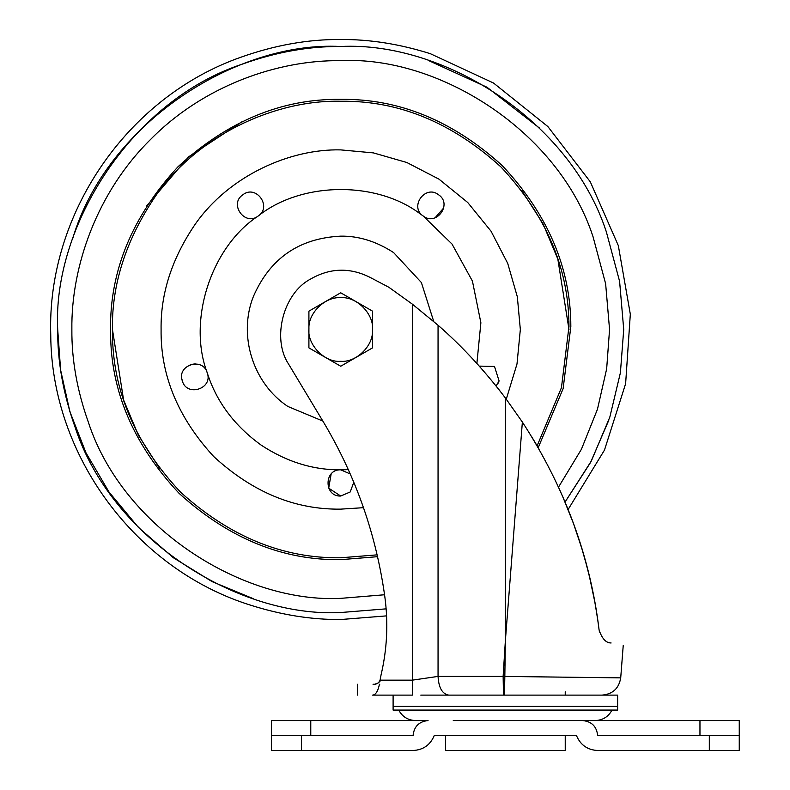 <?xml version="1.0" encoding="UTF-8"?>
<svg xmlns="http://www.w3.org/2000/svg" width="790" height="790" viewBox="0 0 790 790"><rect width="100%" height="100%" fill="white"/><g stroke="black" fill="none" stroke-linecap="round" stroke-linejoin="round"><path stroke-width="1.19" d="M348.321 469.635L340.717 469.843C313.077 470.04 286.582 461.814 261.233 445.165C234.403 425.761 216.411 401.666 207.257 372.88L207.257 372.88C187.289 320.365 211.216 246.727 258.231 215.986C300.99 181.739 376.07 180.466 420.201 213.863L423.193 215.986L452.018 244.051L472.43 281.092L480.883 322.784L476.874 363.479M340.747 469.843L350.247 473.951L340.747 469.843C323.821 469.033 323.821 496.851 340.717 496.041L328.699 488.161L331.138 474.01M182.342 380.968C176.348 365.148 202.803 356.557 207.257 372.88C213.241 388.7 186.796 397.291 182.342 380.968L181.838 378.835M242.836 194.794C256.029 184.208 272.372 206.713 258.231 215.986C245.038 226.572 228.685 204.067 242.836 194.794M438.598 194.794C452.739 204.067 436.386 226.572 423.193 215.986C409.052 206.713 425.405 184.208 438.598 194.794M479.244 366.106L494.481 366.442L499.092 380.968L496.081 385.994M353.792 482.275L350.207 491.963L340.717 496.041L350.207 491.963L353.792 482.275M363.479 507.684L340.717 509.135C294.868 509.748 252.533 492.21 213.705 456.521C178.017 417.693 160.479 375.359 161.091 329.509C160.548 293.426 171.983 258.231 195.397 223.935C229.653 175.173 290.572 148.668 340.717 149.893L373.403 152.895L406.83 162.503L439.003 179.172L467.729 202.507L491.054 231.223L507.723 263.396L517.341 296.833L520.333 329.509L516.996 363.983L506.281 399.167M377.126 554.856L340.717 557.78C283.057 558.57 229.653 536.677 180.495 492.101C135.139 443.605 112.466 390.359 112.466 332.383C111.133 285.664 125.659 239.982 156.045 195.337C199.574 133.382 276.994 99.698 340.717 101.248C398.377 100.458 451.781 122.351 500.939 166.927C546.285 215.423 568.968 268.669 568.968 326.645L561.443 387.702L537.121 445.837M386.577 615.874L340.717 619.528C311.635 619.735 281.754 615.005 251.092 605.328C135.821 569.679 51.311 455.632 50.748 334.98C46.758 214.386 126.914 97.239 240.762 57.265C274.89 45.148 308.209 39.224 340.717 39.5C369.799 39.293 399.671 44.023 430.333 53.69L493.513 83.019L547.885 126.568L590.298 181.819L618.323 245.591L630.321 314.213L625.621 383.703L604.478 450.083L568.119 509.491M159.471 468.282L138.408 435.241L123.605 400.026L112.447 329.509M521.953 190.745L543.026 223.787L557.819 259.001L568.988 329.509M190.252 364.644L195.258 363.834M443.753 207.908L435.083 217.793M499.092 380.968L497.917 383.565M576.463 735.53L565.235 735.53L565.235 750.5L445.491 750.5L445.491 735.53L434.263 735.53L576.463 735.53C580.393 744.94 587.454 749.937 597.635 750.5C587.454 749.937 580.393 744.94 576.463 735.53L434.263 735.53C430.333 744.94 423.282 749.937 413.101 750.5L332.294 750.5M271.484 735.53L271.484 720.559L428.052 720.559C419.026 721.517 414.039 726.504 413.081 735.53L271.484 735.53L271.484 750.5L413.101 750.5M739.252 735.53L597.645 735.53C596.697 726.504 591.7 721.517 582.674 720.559L739.252 720.559L739.252 750.5L597.635 750.5L678.442 750.5M398.713 710.082C402.337 716.757 407.936 720.253 415.52 720.559L428.052 720.559M585.676 720.559L453.263 720.559M380.178 679.578L380.099 680.15L412.39 680.15L412.38 695.121L372.594 695.121C352.656 695.121 352.656 695.121 372.594 695.121C352.656 695.121 352.656 695.121 372.594 695.121L393.104 695.121L393.104 710.082L617.632 710.082L617.632 706.339L393.104 706.339L617.632 706.339L617.632 695.121L420.803 695.121M373.621 684.249L373.038 684.268C376.425 684.535 378.775 683.172 380.099 680.18L378.973 682.343M378.134 682.995L375.082 684.101M379.921 681.79L380.316 678.649M380.573 677.188L380.365 678.363M372.594 695.121C375.685 694.874 377.966 691.25 379.437 684.268L379.743 684.268M448.74 695.121C442.252 694.005 438.687 687.774 438.055 676.408L412.39 680.15L412.39 304.18L438.055 325.243L412.39 304.18L388.858 287.264L369.868 277.28C349.713 267.247 329.884 267.879 310.401 279.166C283.343 293.278 271.661 338.446 288.478 363.913L324.878 424.457C356.329 477.92 376.317 535.373 384.839 596.806C388.384 623.073 387.12 649.104 381.057 674.907L380.099 680.15M369.868 277.28C349.713 267.247 329.884 267.879 310.401 279.166C283.343 293.278 271.661 338.446 288.478 363.913M503.487 695.121L503.131 676.408L620.575 677.86L504.83 676.438L505.363 640.789L522.368 422.048L505.363 397.943L505.363 640.789L503.131 676.408L438.055 676.408L438.055 325.243C461.814 345.951 484.25 370.184 505.363 397.943L505.353 397.923M573.55 523.721L579.781 541.989M582.21 549.81L586.753 565.907M586.782 566.025L587.859 570.173M589.389 576.374L594.021 597.832M599.087 629.907L597.763 620.002M522.368 422.048C564.722 487.302 590.308 556.654 599.116 630.114C602.108 638.755 606.108 643.04 611.105 642.971C627.161 646.111 627.161 646.111 611.105 642.971L610.729 642.902M609.9 642.685L609.218 642.477M412.39 304.18L388.858 287.264M444.247 330.793L444.958 331.435M466.258 352.152L471.452 357.603M474.484 360.862L478.325 365.079M488.042 376.228L489.553 378.015M495.745 385.56L499.882 390.793M597.052 615.311L594.989 603.027M594.939 602.711L593.379 594.534M589.291 575.989L586.17 563.724M582.121 549.504L576.927 533.319M573.5 523.573L562.352 495.685M539.353 449.727L537.753 446.923M536.795 445.284L531.512 436.435M573.619 523.898L581.549 547.628M585.676 561.917L589.212 575.663M589.765 577.984L594.673 601.289M596.015 608.902L598.178 622.935M598.188 623.043L598.307 623.903M598.326 624.011L598.83 627.852M599.235 630.894L599.472 632M340.717 361.307C356.083 362.659 373.413 345.961 372.495 330.348C374.43 314.499 356.813 296.23 340.717 297.721C325.342 296.369 308.011 313.067 308.929 328.679C306.994 344.529 324.611 362.798 340.717 361.307M308.91 328.679L308.91 347.876L340.717 366.244L372.525 347.876L372.525 311.151L340.717 292.784L308.91 311.151L308.91 328.679M372.525 311.151L372.525 321.55M372.525 330.348L372.525 347.876L340.717 366.244M308.91 347.876L308.91 346.02M308.91 312.87L308.91 311.151L340.717 292.784M323.219 421.218L287.837 406.455C252.968 383.357 237.938 335.444 253.363 296.576C269.963 258.34 299.084 238.195 340.717 236.151C358.66 235.884 376.287 241.365 393.598 252.573L421.386 282.534L433.73 321.481M377.541 556.683L340.717 559.656C282.583 560.446 228.735 538.375 179.182 493.434C133.451 444.533 110.59 390.862 110.59 332.402L110.57 329.509C109.79 270.772 132.256 216.529 177.977 166.779C227.737 121.058 281.981 98.582 340.717 99.372C398.841 98.582 452.69 120.653 502.252 165.594C547.974 214.495 570.834 268.166 570.834 326.625L563.122 388.66L538.197 447.693M384.552 594.761L340.717 598.356C243.172 603.353 122.894 528.382 88.342 422.166C77.104 390.527 71.614 359.647 71.87 329.509C71.011 266.467 97.14 191.96 150.614 139.415C203.158 85.942 277.675 59.803 340.717 60.672C438.262 55.675 558.54 130.636 593.083 236.862L605.634 283.758L609.554 329.509L606.661 368.851L597.457 409.269L581.42 449.263L558.52 487.114M386.142 608.853L340.717 612.527C238.027 617.79 111.41 538.869 75.04 427.054C63.21 393.746 57.433 361.228 57.7 329.509C52.446 226.829 131.357 100.212 243.172 63.842C276.48 52.012 308.999 46.235 340.717 46.501C443.397 41.238 570.015 120.159 606.384 231.974L619.597 281.339L623.725 329.509L620.397 372.771L609.801 417.199L591.345 460.975L565.067 502.025L590.545 462.486L608.754 420.339M253.254 598.672L212.184 581.657L173.365 557.75L138.497 527.513L109.02 492.032L85.982 452.828L69.866 411.59L60.613 369.997L57.7 329.509M72.67 238.679C106.472 124.04 235.706 40.823 340.717 46.501M428.17 60.356L486.996 87.236L539.501 128.079M146.397 206.2L188.524 156.884L242.728 121.275M301.425 735.53L301.425 750.5M709.311 735.53L709.311 750.5M699.96 720.559L699.96 735.53M310.776 735.53L310.776 720.559M504.484 695.121L504.83 676.438M612.013 710.082C608.399 716.757 602.8 720.253 595.216 720.559M565.235 691.754L565.235 695.121M357.554 684.268L357.554 695.121M623.241 645.351L620.713 677.86C618.935 688.406 612.724 694.163 602.059 695.121"/></g></svg>
